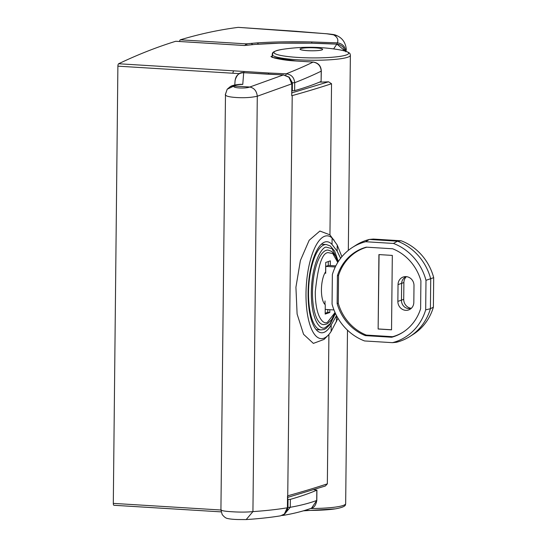 <?xml version="1.0" encoding="UTF-8"?>
<svg xmlns="http://www.w3.org/2000/svg" width="547" height="547" viewBox="0 0 547 547"><rect width="100%" height="100%" fill="white"/><g stroke="black" fill="none" stroke-linecap="round" stroke-linejoin="round"><path stroke-width="0.82" d="M337.943 262.129L335.557 256.099L331.701 251.429L328.022 250.075A37.346 13.08 93.5 0 0 326.115 250.348A37.346 13.08 93.5 0 0 312.542 289.247A37.346 13.08 93.5 0 0 323.434 324.624L326.074 324.248L327.79 323.414L331.598 319.633L335.181 312.85M271.216 56.751L272.194 55.89M239.381 73.64L117.885 66.153L113.304 503.384A2.174 0.759 93.5 0 0 113.94 505.284A2.174 0.759 93.5 0 0 114.015 505.278L221.125 511.876L113.94 505.284M117.885 66.153A2.174 0.759 -86.5 0 1 118.644 63.753A2664.307 933.059 -86.5 0 1 175.717 41.278A2.174 0.759 93.5 0 1 175.813 41.264A2.174 0.759 93.5 0 1 175.915 41.292M291.982 90.775A121.584 16.437 0.6 0 0 292.317 90.788L292.399 82.85L289.308 77.325M292.317 90.788L294.628 90.645A564.504 76.327 -179.4 0 0 321.103 81.455L321.301 71.069C321.062 65.9 318.368 62.891 313.219 62.037L313.349 62.078M313.793 489.688L316.822 490.167A564.504 76.327 -179.4 0 1 290.348 499.356L288.037 499.5A121.584 16.437 -179.4 0 1 287.701 499.486M287.086 510.495L287.954 507.431L290.266 507.288C300.652 505.442 309.472 503.165 316.713 500.471L316.822 490.167M268.235 74.18L268.85 73.004L286.204 73.811C296.775 69.633 305.739 65.715 313.096 62.064L296.488 61.038M321.103 81.455L321.212 71.151C320.85 66.016 318.142 62.98 313.096 62.064L296.242 61.025L271.996 57.346L273.021 52.533M333.608 48.915L336.863 44.143C304.084 42.358 266.478 42.604 244.612 45.524L244.454 45.51M292.399 82.85L294.71 82.706C294.156 77.428 291.319 74.467 286.204 73.811L285.808 75.281M321.301 71.069L321.212 71.151C313.957 74.748 305.123 78.597 294.71 82.706L294.628 90.645M281.965 515.472L283.435 515.349L290.266 507.288L290.348 499.356M311.551 508.142L316.809 500.389C315.975 504.936 314.217 507.52 311.551 508.142C303.619 511.076 294.245 513.483 283.435 515.349L281.534 515.472M345.068 51.021L336.993 44.15M330.292 265.541L330.34 260.857L325.718 262.457L325.622 271.825A17.839 6.249 93.5 0 0 321.431 289.664A17.839 6.249 93.5 0 0 325.274 304.727L325.178 314.087L329.8 312.487L329.827 309.691M329.8 312.487L327.769 312.364L327.797 309.568M328.262 265.527L328.303 261.569M325.185 313.253L327.769 312.364M179.58 41.497A2.174 0.759 -86.5 0 1 180.339 39.808A2664.307 933.059 -86.5 0 1 238.253 27.357L327.12 33.784C335.236 34.687 334.648 34.591 337.725 36.04L337.725 36.04C342.839 38.68 345.69 43.151 346.299 49.449L345.957 51.295M238.253 27.357L296.836 31.336M247.333 45.175L245.979 43.849L257.37 42.871C273.582 41.832 291.715 41.524 311.763 41.955L337.349 42.864C338.648 39.808 337.39 37.134 333.574 34.837L326.689 33.777L296.508 31.336M333.574 34.837L337.725 36.04M336.843 44.129L337.349 42.864C341.622 43.377 344.357 45.674 345.547 49.756L345.759 51.787M304.946 510.365A37.367 5.053 0.6 0 0 335.373 508.847L335.373 508.847C347.106 506.734 345.178 504.737 345.67 503.637A39.083 5.285 0.6 0 1 343.126 505.483A39.083 5.285 0.6 0 1 310.491 508.525M319.51 82.132A39.083 5.285 0.6 0 0 328.549 81.79L291.961 92.846M337.991 318.251L331.126 331.434A51.5 18.037 -86.5 0 1 328.063 335.345L324.063 339.413L313.369 343.393L303.564 334.306L297.103 314.012L295.92 287.243L300.406 260.481L309.185 240.256L319.879 231.039L329.95 234.854L331.537 83.746L328.549 81.79M329.95 234.854L337.225 245.056L341.889 256.707M328.911 334.429L327.345 483.856L325.335 486.009L287.722 497.367M336.426 321.78L336.487 315.681L331.195 324.959A45.592 15.966 -86.5 0 1 321.465 332.767A45.592 15.966 -86.5 0 1 308.091 292.857A45.592 15.966 -86.5 0 1 327.072 241.747A45.592 15.966 -86.5 0 1 332.036 244.468L337.164 251.155L340.596 258.314M322.634 49.394L322.634 49.367A11.289 1.525 -179.4 0 1 321.903 49.9A11.289 1.525 -179.4 0 1 309.301 50.755A11.289 1.525 -179.4 0 1 300.057 49.162A11.289 1.525 -179.4 0 1 300.057 49.148L300.057 49.134A11.289 1.525 -179.4 0 1 300.788 48.601A11.289 1.525 -179.4 0 1 313.39 47.767A11.289 1.525 -179.4 0 1 322.634 49.367A11.289 1.525 -179.4 0 1 322.634 49.394A11.289 1.525 -179.4 0 1 321.903 49.927A11.289 1.525 -179.4 0 1 309.301 50.727A11.289 1.525 -179.4 0 1 300.057 49.134M328.063 335.345A51.5 18.037 -86.5 0 1 306.115 289.089A51.5 18.037 -86.5 0 1 332.104 238L334.135 240.263M331.537 83.746A1696.534 229.398 -179.4 0 1 292.214 95.609L287.729 496.683M292.214 95.609L291.722 95.691L291.852 83.828L257.288 96.231C251.271 97.564 244.331 97.995 236.468 97.523C228.564 97.01 224.906 95.923 225.487 94.269L220.92 509.913L222.164 514.495C224.024 516.819 225.713 518.125 227.237 518.426C229.822 519.048 233.446 519.418 238.095 519.534L246.184 519.568C258.834 518.734 270.273 517.496 280.515 515.842L280.426 515.855M221.138 509.647C220.564 510.577 224.222 511.281 232.119 511.753C239.989 512.259 246.923 512.211 252.933 511.609C265.774 510.727 277.213 509.462 287.25 507.807L287.613 507.657L287.729 496.649M266.533 74.118L283.462 74.884L249.822 87.021C245.316 88.826 231.887 87.999 233.918 86.043L227.203 89.216L230.314 86.59C233.439 84.594 240.181 84.347 241.029 84.286L242.765 84.416L243.695 72.71L283.373 74.918L288.878 77.195L292.057 83.705L291.722 95.691M243.989 72.73L243.695 72.71C238.56 72.922 235.695 75.616 235.107 80.778M287.531 495.917L287.407 507.78L284.303 514.166L280.515 515.842L284.467 514.03M242.765 84.416C238.779 84.491 235.983 84.915 234.376 85.688L233.918 86.043L249.822 87.021C254.225 88.012 256.714 91.082 257.288 96.231L252.933 511.609L246.184 519.568M291.688 83.889L289.042 77.086L283.558 74.925M406.305 276.72A8.54 7.911 -109.1 0 0 403.891 282.573L403.713 299.353A8.54 7.911 -109.1 0 0 411.241 308.276M411.406 308.214A7.815 7.248 70.9 0 1 409.785 308.583A7.815 7.248 70.9 0 1 401.464 300.406L401.635 283.626A7.815 7.248 70.9 0 1 404.971 277.377A7.815 7.248 70.9 0 1 406.469 276.666M398.038 284.597A8.54 7.911 70.9 0 1 404.903 276.652A8.54 7.911 70.9 0 1 413.997 285.582L413.826 302.361A8.54 7.911 70.9 0 1 410.182 309.192A8.54 7.911 70.9 0 1 401.99 309.096A8.54 7.911 70.9 0 1 397.86 301.376L398.038 284.597L403.891 282.573M352.453 247.415L355.823 245.268A53.196 49.305 70.9 0 1 369.341 239.449L373.314 239.066L401.177 240.783A52.245 48.423 70.9 0 1 433.696 277.65L433.381 307.188A52.245 48.423 70.9 0 1 413.293 334.32L409.929 336.467A53.196 49.305 70.9 0 1 396.411 342.285L392.438 342.668L364.569 340.952A52.245 48.423 70.9 0 1 332.056 304.084L332.364 274.553A52.245 48.423 70.9 0 1 352.453 247.415A52.245 48.423 70.9 0 1 365.608 241.733L393.478 243.449L397.464 241.186L401.177 240.783M378.914 254.581L392.315 255.408L391.536 329.834L378.134 329.007L378.914 254.581M366.825 247.189A46.591 43.179 -109.1 0 0 338.566 275.394L338.278 303.25A46.591 43.179 -109.1 0 0 366.346 335.079L392.63 336.699A46.591 43.179 -109.1 0 0 403.235 332.07M365.608 241.733L369.341 239.449L397.464 241.186A53.196 49.305 70.9 0 1 430.728 278.902L430.421 308.713A53.196 49.305 70.9 0 1 409.929 336.467M433.381 307.188L430.421 308.713L425.682 309.855A52.245 48.423 70.9 0 1 392.438 342.668M433.696 277.65L425.99 280.317L425.682 309.855M379.071 254.587L378.134 329.007M378.292 328.952L391.536 329.773M391.734 337.246L365.382 335.626A46.816 43.391 70.9 0 1 337.137 303.592L337.431 275.667A46.816 43.391 70.9 0 1 366.312 247.155L392.664 248.782A46.816 43.391 70.9 0 1 420.91 280.809L420.616 308.734A46.816 43.391 70.9 0 1 402.831 332.33A46.816 43.391 70.9 0 1 391.734 337.246L392.63 336.699M365.382 335.626L366.346 335.079M337.137 303.592L338.278 303.25M337.431 275.667L338.566 275.394M335.277 266.977L325.759 266.389L328.528 265.432L335.824 265.883M393.478 243.449A52.245 48.423 70.9 0 1 425.99 280.317M325.021 300.946L324.98 304.474M325.226 309.411L333.964 309.944M325.684 273.343L325.759 266.389M335.318 313.151L329.985 323.81L325.308 327.578C321.075 330.648 311.209 322.039 311.325 292.33C311.831 262.492 321.957 246.964 326.149 247.121L332.077 248.673L338.162 261.787M316.118 329.609L321.068 329.916A42.775 14.981 -86.5 0 1 308.529 292.474A42.775 14.981 -86.5 0 1 324.145 244.844A42.775 14.981 -86.5 0 1 326.327 244.53L321.376 244.229M335.044 312.542L327.393 322.32C323.728 324.986 315.181 317.527 315.284 291.79C317.964 265.739 322.245 252.687 328.125 252.625L332.774 253.548L337.759 262.43M113.304 503.384L220.92 510.009M232.769 73.23L233.528 70.83L118.644 63.753M243.593 72.669L244.208 71.486L233.528 70.83M268.85 73.004L244.208 71.486M287.954 507.431L288.037 499.5M244.612 45.524L175.717 41.278M296.242 61.025L296.365 61.004C288.59 60.662 281.185 59.637 274.156 57.927L270.895 56.519M245.247 45.415A2.174 0.759 -86.5 0 1 245.979 43.849L180.339 39.808M326.689 33.777L327.12 33.784M311.769 43.186L311.763 41.955M257.37 42.871L258.471 44.143M251.353 43.329L252.584 44.628M345.547 49.756L344.781 50.016M282.498 49.339C301.759 46.406 320.986 46.604 340.179 49.941L340.179 49.941A37.367 5.053 -179.4 0 1 341.649 56.109A37.367 5.053 -179.4 0 1 298.053 57.435A37.367 5.053 -179.4 0 1 282.498 49.339L282.498 49.339C270.772 51.452 272.693 53.442 272.208 54.543L272.18 57.237M340.179 49.941C351.947 52.327 349.861 54.256 350.367 55.363A39.083 5.285 -179.4 0 1 347.824 57.203A39.083 5.285 -179.4 0 1 297.418 59.753A39.083 5.285 -179.4 0 1 272.208 54.543M288.023 495.719A1696.534 229.398 0.6 0 0 327.345 483.856M337.225 245.056L337.164 251.155M332.036 244.468L332.104 238M331.195 324.959L331.126 331.434M287.25 507.807L284.303 514.166L285.623 512.983C287.182 510.713 287.845 508.936 287.613 507.657M234.759 85.024L235.128 80.211C236.94 74.488 239.839 71.978 243.846 72.683L266.827 74.139M230.314 86.59L234.376 85.688M225.268 94.734L227.203 89.216L225.487 94.269M397.86 301.376L403.713 299.353M321.068 329.916L323.988 329.499L325.821 328.624L330.067 324.487L335.448 313.431M244.53 45.497L175.813 41.264M244.502 45.504L255.066 44.41L279.551 43.179L311.475 43.186L336.931 44.136L339.53 44.676L342.203 46.269L343.502 47.651L345.075 51.028M316.918 490.085L316.809 500.389M338.326 261.528L334.634 251.1L330.326 245.979L326.327 244.53M335.373 508.847L303.366 510.836M350.367 55.363L348.323 250.389M347.489 330.183L345.67 503.637M292.057 83.705L289.042 77.086"/></g></svg>
